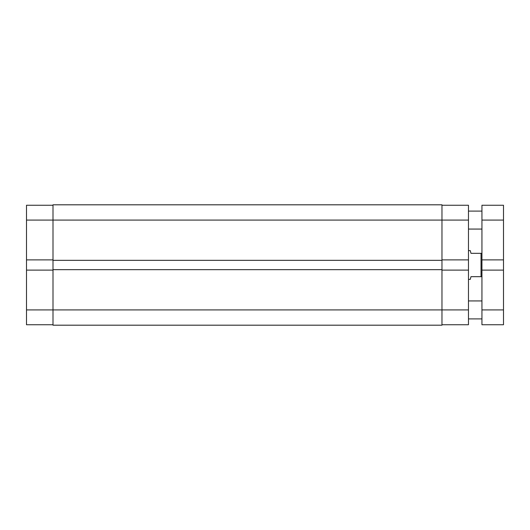 <?xml version="1.0" encoding="UTF-8"?>
<svg xmlns="http://www.w3.org/2000/svg" width="530" height="530" viewBox="0 0 530 530"><rect width="100%" height="100%" fill="white"/><g stroke="black" fill="none" stroke-linecap="round" stroke-linejoin="round"><path stroke-width="0.79" d="M468.467 279.37L470.262 279.37L470.984 276.68L481.041 276.68L481.041 253.32L470.984 253.32L470.262 250.63L468.467 250.63M481.942 253.32L481.041 253.32M481.942 276.68L481.041 276.68M441.967 205.262L468.467 205.262L468.467 259.879L441.967 259.879M441.967 270.121L468.467 270.121L468.467 324.738L441.967 324.738M468.467 270.121L468.467 259.879M53 270.121L26.5 270.121L26.5 309.918L468.467 309.918M53 324.738L26.5 324.738L26.5 309.918M53 260.329L441.967 260.329L441.967 269.671L53 269.671L53 220.082L26.5 220.082L26.5 270.121M26.5 220.082L26.5 205.262L53 205.262M26.5 259.879L53 259.879M468.467 300.934L481.942 300.934M468.467 318.901L481.942 318.901M468.467 211.099L481.942 211.099M468.467 229.066L481.942 229.066M503.5 220.082L503.5 205.262L481.942 205.262L481.942 259.879L503.5 259.879L503.5 220.082L481.942 220.082M503.5 259.879L503.5 270.121L481.942 270.121L481.942 259.879M481.942 270.121L481.942 324.738L503.5 324.738L503.5 309.918L481.942 309.918M503.5 270.121L503.5 309.918M468.467 220.082L53 220.082L53 204.812L441.967 204.812L441.967 260.329M53 269.671L53 325.188L441.967 325.188L441.967 269.671"/></g></svg>
